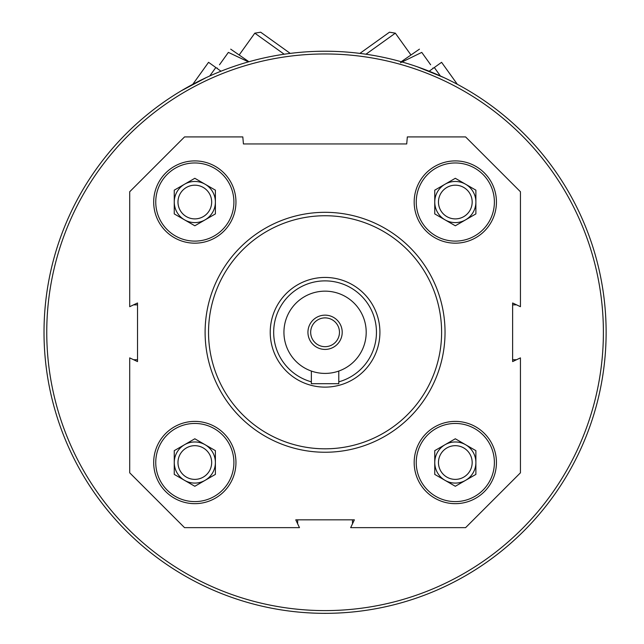 <?xml version="1.0" encoding="UTF-8"?>
<svg xmlns="http://www.w3.org/2000/svg" width="644" height="644" viewBox="0 0 644 644"><rect width="100%" height="100%" fill="white"/><g stroke="black" fill="none" stroke-linecap="round" stroke-linejoin="round"><path stroke-width="0.97" d="M496.444 462.529A41.127 41.127 0 0 0 434.748 426.908A41.127 41.127 0 0 0 434.748 498.15A41.127 41.127 0 0 0 496.444 462.529M235.954 202.039A41.127 41.127 0 0 0 174.258 166.418A41.127 41.127 0 0 0 174.258 237.66A41.127 41.127 0 0 0 235.954 202.039M520.441 357.879L520.441 472.809L465.596 527.653L350.666 527.653L354.377 519.837L295.765 519.837L299.476 527.653L184.546 527.653L129.702 472.809L129.702 357.879L137.518 361.59L137.518 302.978L129.702 306.689L129.702 191.751L184.546 136.914L242.812 136.914L243.424 143.95L406.718 143.95L407.33 136.914L465.596 136.914L520.441 191.751L520.441 306.689L512.624 302.978L512.624 361.59L520.441 357.879M235.954 462.529A41.127 41.127 0 0 0 174.258 426.908A41.127 41.127 0 0 0 174.258 498.15A41.127 41.127 0 0 0 235.954 462.529M496.444 202.039A41.127 41.127 0 0 0 434.748 166.418A41.127 41.127 0 0 0 434.748 237.66A41.127 41.127 0 0 0 496.444 202.039M352.558 523.661A4.798 4.798 0 0 1 352.493 522.856L352.493 519.837M297.649 519.837L297.649 522.856A4.798 4.798 0 0 1 297.584 523.661M133.694 359.771A4.798 4.798 0 0 1 134.499 359.706L137.518 359.706M137.518 304.862L134.499 304.862A4.798 4.798 0 0 1 133.694 304.797M516.448 304.797A4.798 4.798 0 0 1 515.643 304.862L512.624 304.862M512.624 359.706L515.643 359.706A4.798 4.798 0 0 1 516.448 359.771M44.017 332.28A281.058 281.058 0 0 1 465.596 88.88A281.058 281.058 0 0 1 465.596 575.688A281.058 281.058 0 0 1 44.017 332.28M206.289 77.562L181.117 90.893M443.845 77.554L417.457 66.847M46.754 332.28A278.313 278.313 0 0 1 464.227 91.255A278.313 278.313 0 0 1 464.227 573.313A278.313 278.313 0 0 1 46.754 332.28M208.535 332.28A116.532 116.532 0 0 1 383.341 231.357A116.532 116.532 0 0 1 383.341 433.203A116.532 116.532 0 0 1 208.535 332.28M205.106 332.28A119.961 119.961 0 0 1 385.056 228.395A119.961 119.961 0 0 1 385.056 436.173A119.961 119.961 0 0 1 205.106 332.28M233.901 202.039A39.075 39.075 0 0 0 175.289 168.197A39.075 39.075 0 0 0 175.289 235.873A39.075 39.075 0 0 0 233.901 202.039M211.675 202.039A16.857 16.857 0 0 0 186.398 187.444A16.857 16.857 0 0 0 186.398 216.634A16.857 16.857 0 0 0 211.675 202.039M184.546 219.846A20.568 20.568 0 0 0 215.394 202.039A20.568 20.568 0 0 0 184.546 184.224A20.568 20.568 0 0 0 184.546 219.846M215.394 213.913L194.826 225.786L174.258 213.913L174.258 190.165L194.826 178.291L215.394 190.165L215.394 213.913M233.901 462.529A39.075 39.075 0 0 0 175.289 428.687A39.075 39.075 0 0 0 175.289 496.371A39.075 39.075 0 0 0 233.901 462.529M494.391 462.529A39.075 39.075 0 0 0 435.779 428.687A39.075 39.075 0 0 0 435.779 496.371A39.075 39.075 0 0 0 494.391 462.529M494.391 202.039A39.075 39.075 0 0 0 435.779 168.197A39.075 39.075 0 0 0 435.779 235.873A39.075 39.075 0 0 0 494.391 202.039M211.675 462.529A16.857 16.857 0 0 0 186.398 447.934A16.857 16.857 0 0 0 186.398 477.124A16.857 16.857 0 0 0 211.675 462.529M184.546 480.335A20.568 20.568 0 0 0 215.394 462.529A20.568 20.568 0 0 0 184.546 444.722A20.568 20.568 0 0 0 184.546 480.335M215.394 474.403L194.826 486.276L174.258 474.403L174.258 450.655L194.826 438.781L215.394 450.655L215.394 474.403M472.173 462.529A16.857 16.857 0 0 0 446.888 447.934A16.857 16.857 0 0 0 446.888 477.124A16.857 16.857 0 0 0 472.173 462.529M445.036 480.335A20.568 20.568 0 0 0 475.884 462.529A20.568 20.568 0 0 0 445.036 444.722A20.568 20.568 0 0 0 445.036 480.335M475.884 474.403L455.316 486.276L434.748 474.403L434.748 450.655L455.316 438.781L475.884 450.655L475.884 474.403M472.173 202.039A16.857 16.857 0 0 0 446.888 187.444A16.857 16.857 0 0 0 446.888 216.634A16.857 16.857 0 0 0 472.173 202.039M445.036 219.846A20.568 20.568 0 0 0 475.884 202.039A20.568 20.568 0 0 0 445.036 184.224A20.568 20.568 0 0 0 445.036 219.846M475.884 213.913L455.316 225.786L434.748 213.913L434.748 190.165L455.316 178.291L475.884 190.165L475.884 213.913M440.383 75.968L434.322 67.515L441.583 62.315L457.337 84.292M434.322 67.515L429.17 71.21M365.969 54.217L395.336 33.166L410.856 54.82M359.899 53.396L389.467 32.2L395.336 33.166M432.631 68.731L432.961 68.006M430.643 64.778C433.678 69.013 433.678 69.013 430.643 64.778L421.764 52.389C418.721 48.147 418.721 48.147 421.764 52.389L400.463 62.766M401.212 61.735L419.445 49.153M192.806 84.292L208.559 62.315L215.821 67.515L209.759 75.968M220.973 71.21L215.821 67.515M239.286 54.82L254.807 33.166L284.173 54.217M254.807 33.166L260.675 32.2L290.243 53.396M219.499 64.77C216.464 69.013 216.464 69.013 219.499 64.77L228.379 52.389C231.421 48.147 231.421 48.147 228.379 52.389L248.447 61.872M217.511 68.731L217.181 68.006M230.697 49.153L248.93 61.735M339.469 332.28A14.393 14.393 0 0 0 317.87 319.818A14.393 14.393 0 0 0 317.87 344.749A14.393 14.393 0 0 0 339.469 332.28M342.206 332.28A17.138 17.138 0 0 1 325.067 349.418A17.138 17.138 0 0 1 307.937 332.28A17.138 17.138 0 0 1 325.067 315.149A17.138 17.138 0 0 1 342.206 332.28M283.94 332.28A41.127 41.127 0 0 1 345.635 296.667A41.127 41.127 0 0 1 345.635 367.901A41.127 41.127 0 0 1 283.94 332.28M311.358 381.836A51.415 51.415 0 0 1 320.454 281.082A51.415 51.415 0 0 1 338.784 381.836M270.23 332.28A54.837 54.837 0 0 1 352.493 284.793A54.837 54.837 0 0 1 352.493 379.775A54.837 54.837 0 0 1 270.23 332.28M311.358 371.065L311.358 383.695L338.784 383.695L338.784 371.065"/></g></svg>
